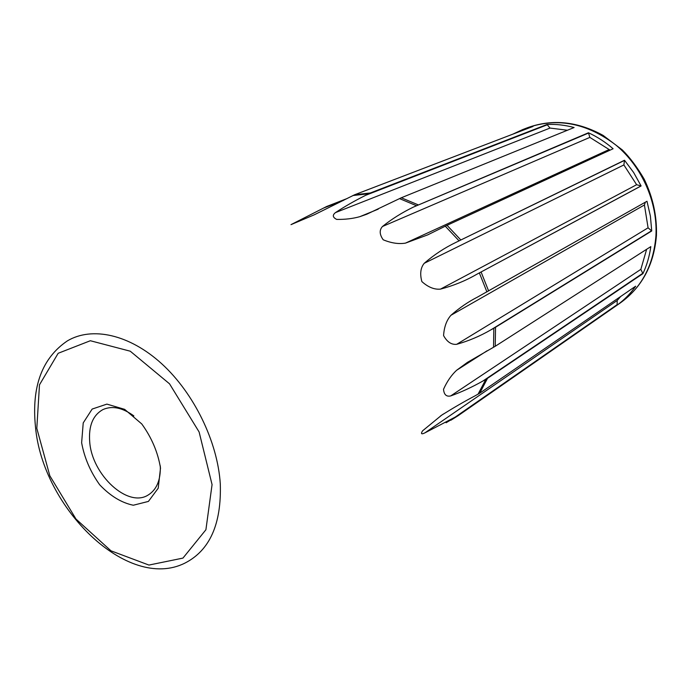 <?xml version="1.0" encoding="UTF-8"?>
<svg xmlns="http://www.w3.org/2000/svg" width="691" height="691" viewBox="0 0 691 691"><rect width="100%" height="100%" fill="white"/><g stroke="black" fill="none" stroke-linecap="round" stroke-linejoin="round"><path stroke-width="1.04" d="M620.725 296.456L617.184 300.49L617.132 304.636L455.214 417.096L458.142 415.671L620.38 302.874C641.611 287.594 653.453 265.318 655.914 236.046C657.858 202.731 642.198 166.928 615.975 145.136C587.169 123.171 557.767 117.332 527.76 127.628L522.724 129.554L533.046 126.418L354.647 194.75L314.232 214.815L290.989 224.644L326.662 206.497L347.098 198.533M547.082 124.872L365.72 195.277L370.359 192.97L547.022 124.484L550.019 128.068L567.432 130.245M522.724 129.554L512.852 134.149M378.227 209.148L359.83 216.672L366.791 214.219L401.298 197.773L574.1 127.533C565.013 125.062 555.987 124.052 547.022 124.484M455.214 417.096L424.896 432.868C421.355 434.587 420.594 433.896 422.616 430.804L441.722 415.118C453.78 407.604 464.922 401.16 475.149 395.788L479.701 393.214L635.66 286.212C630.477 293.589 624.37 299.834 617.339 304.964L459.679 414.574M485.756 379.506L482.879 381.035C471.953 387.202 461.225 392.16 450.705 395.926C446.412 396.91 444.019 394.691 443.518 389.283C447.042 381.467 451.387 375.135 456.561 370.316L467.436 362.36L495.231 346.277L650.818 246.609C649.48 256.249 646.854 265.258 642.924 273.636L485.756 379.506L478.025 394.233M493.823 328.32L490.886 329.857C479.951 336.171 468.55 340.991 456.691 344.308C451.456 344.878 447.086 341.967 443.57 335.584C444.149 326.938 446.619 320.166 450.973 315.26C459.55 307.763 468.368 301.725 477.421 297.13L646.983 201.262L650.395 216.067L651.725 230.967L493.823 328.32L493.538 347.271M641.101 185.965L476.401 274.491C465.544 280.788 453.572 285.659 440.504 289.114C434.354 289.728 428.135 287.206 421.856 281.574C419.774 273.835 420.569 267.754 424.222 263.306C434.06 254.772 444.667 247.784 456.034 242.334L624.509 160.252L623.878 164.942L636.627 184.713L641.101 185.965L633.647 172.517L624.509 160.252M588.464 132.776C597.266 136.818 605.48 142.147 613.107 148.755L447.042 225.318L427.712 234.871L405.479 243.12C398.69 244.234 391.261 243.128 383.203 239.786C379.471 234.491 379.221 230.06 382.477 226.493C391.676 219.099 401.946 212.655 413.296 207.136L588.464 132.776L589.846 137.397L610.11 150.137M359.83 216.672C352.833 218.632 345.12 219.539 336.69 219.41C332.665 217.38 332.259 215.108 335.489 212.595C344.498 206.635 354.578 200.856 365.72 195.277M81.633 442.741L83.222 422.909L92.153 409.063L106.898 404.114L124.639 409.348L141.776 423.963C151.666 437.628 157.911 452.329 160.511 468.057L158.213 488.217L148.418 501.416L133.303 505.233C121.53 502.806 110.327 495.991 99.694 484.797C90.391 471.772 84.371 457.753 81.633 442.741M645.334 202.195L644.427 204.985L648.08 227.814L651.725 230.967M646.638 249.287L640.851 269.343L642.924 273.636M160.303 465.941C160.744 480.029 156.684 489.738 148.142 495.041C127.818 508.161 92.007 474.924 89.718 441.955C88.465 425.976 92.879 415.187 102.968 409.564C112.167 405.496 122.462 407.612 133.864 415.913M354.647 194.75L370.359 192.97M352.851 195.553L368.579 193.774M36.804 428.351L39.482 384.818L58.174 353.282L90.348 340.732L130.262 351.201L169.537 383.825L199.112 431.97L212.068 484.607L205.909 529.747L182.951 558.095L148.928 565.065L110.966 550.813L75.993 519.053L49.83 475.788L36.804 428.351M184.843 563.139C209.753 550.494 221.569 524.072 220.291 483.873C217.639 441.748 194.024 393.214 161.703 363.742C129.338 334.254 91.946 326.273 67.381 340.879C42.108 358.016 31.466 386.589 35.457 426.597C42.462 508.04 127.636 591.764 184.843 563.139M343.384 200.442L323.863 207.948M299.229 221.198L293.753 223.323M458.021 415.593L446.092 422.754M479.373 272.945L486.913 291.922M445.28 226.182L458.979 240.753M399.51 198.602L416.207 205.598M550.019 128.068L335.489 212.595M588.361 133.138L413.296 207.136M608.78 149.705L405.479 243.12M624.258 160.519L456.034 242.334M636.627 184.713L440.504 289.114M640.756 186.095L476.401 274.491M623.878 164.942L424.222 263.306M651.354 230.915L490.886 329.857M648.08 227.814L456.691 344.308M644.427 204.985L450.973 315.26M640.851 269.343L450.705 395.926M642.595 273.429L482.879 381.035M487.146 350.752L456.561 370.316M617.184 300.49L424.896 432.868M443.492 413.952L440.443 416.025M401.298 197.773L417.977 204.752M447.042 225.318L460.724 239.863M481.109 272.029L488.632 290.971M495.533 327.353L495.231 346.277M487.431 378.504L479.701 393.214M589.846 137.397L382.477 226.493M427.712 234.871L428.541 234.482M477.421 297.13L478.543 296.499M527.76 127.628C552.524 118.8 577.659 121.4 603.148 135.427L622.315 149.938C630.011 157.617 637.301 167.36 644.193 179.176C652.935 197.315 657.02 216.076 656.45 235.467C653.962 264.843 641.948 287.309 620.38 302.874M458.142 415.671L450.869 420.24"/></g></svg>
